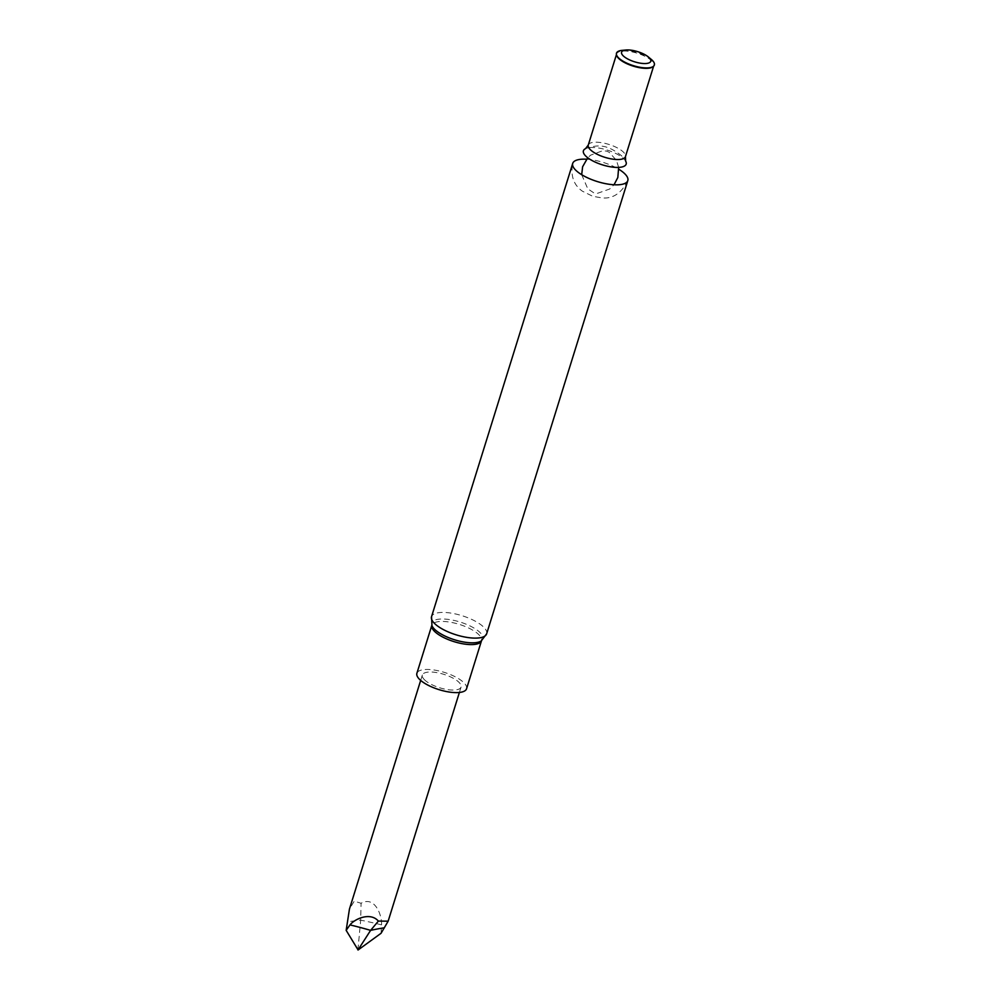 <?xml version="1.0" encoding="UTF-8"?>
<svg xmlns="http://www.w3.org/2000/svg" width="1000" height="1000" viewBox="0 0 1000 1000"><rect width="100%" height="100%" fill="white"/><g stroke="black" fill="none" stroke-linecap="round" stroke-linejoin="round"><path stroke-width="0.75" stroke-dasharray="5 3.75" d="M586.512 159.213A28.85 10.012 -162.7 0 1 618.85 169.288M624.062 159.088A22.4 7.775 -162.7 0 1 625.638 161.1L621.712 155.912C606.438 143.588 597 144.725 585.562 148.625A22.4 7.775 -162.7 0 1 604.837 149.375A22.4 7.775 -162.7 0 1 624.062 159.088M616.587 55.075A19.462 6.763 -162.7 0 1 616.663 53.888A19.462 6.763 -162.7 0 1 631.975 51.863A19.462 6.763 -162.7 0 1 652 61.087A19.462 6.763 -162.7 0 1 653.838 65.462A19.462 6.763 -162.7 0 1 653.225 66.475M622.2 50.35A19.837 6.887 -162.7 0 1 651.287 59.413M466.55 688.775A26.012 9.025 17.3 0 0 444.4 672.412A26.012 9.025 17.3 0 0 416.887 673.3M424.275 679.562A20.275 7.037 17.3 0 0 445.138 689.175A20.275 7.037 17.3 0 0 461.075 687.062A20.275 7.037 17.3 0 0 443.812 674.325A20.275 7.037 17.3 0 0 422.362 675.013A20.275 7.037 17.3 0 0 424.275 679.562M381.05 933.288L381.55 924.875C382 914.188 374.35 895.763 361.075 903.275L354.237 901.15L349.438 909.112M381.55 924.875A384.425 355.012 170.3 0 0 360.688 920.175L361.075 903.275M357.925 949.938L360.688 920.175A384.425 206.562 -59.1 0 0 347.137 921.975M486.637 633.85A28.85 10.012 17.3 0 0 483.913 627.362A28.85 10.012 17.3 0 0 454.225 613.688A28.85 10.012 17.3 0 0 431.538 616.688M588.263 145.075A19.462 6.763 -162.7 0 1 603.562 143.05A19.462 6.763 -162.7 0 1 623.6 152.275A19.462 6.763 -162.7 0 1 625.438 156.65M481.175 640.987A26.788 9.3 17.3 0 0 460.1 622.038A26.788 9.3 17.3 0 0 431.975 625.662L431.838 625.275A26.012 9.025 17.3 0 0 431.838 625.3L431.838 625.275A26.012 9.025 17.3 0 1 459.363 624.4A26.012 9.025 17.3 0 1 481.512 640.75A26.012 9.025 17.3 0 0 481.512 640.75L481.175 640.987M627.812 180.575C621.562 193.125 612.987 198.912 602.087 197.925L592.775 196.312L582.375 191.175C573.65 185.025 570.425 175.763 572.712 163.412M581.688 174.7L587.8 188.837L593.787 192.838L597.562 193.3L609.7 189L614.025 184.775M618.65 167.4L616.425 160.338L609.288 152.35L606.775 151.163L602.825 150.688L590.575 155.175L587.737 157.775M616.663 53.888L616.45 54.575M653.838 65.462L653.625 66.15M422.362 675.013L420.675 680.413M461.075 687.062L459.387 692.463"/><path stroke-width="1.5" d="M618.85 169.288A28.85 10.012 -162.7 0 1 625.087 174.088A28.85 10.012 -162.7 0 1 627.812 180.575A28.85 10.012 -162.7 0 1 597.288 181.55A28.85 10.012 -162.7 0 1 572.712 163.412A28.85 10.012 -162.7 0 1 586.512 159.213M625.638 161.1A22.4 7.775 -162.7 0 1 602.475 164.875A22.4 7.775 -162.7 0 1 585.562 148.625L588.263 145.075A19.462 6.763 -162.7 0 0 604.837 157.312A19.462 6.763 -162.7 0 0 625.438 156.65L625.638 161.1M653.225 66.475A19.462 6.763 -162.7 0 1 652.975 66.712A19.462 6.763 -162.7 0 1 633.237 66.125A19.462 6.763 -162.7 0 1 616.663 55.4A19.462 6.763 -162.7 0 1 616.587 55.075M648.388 56.988L651.287 59.413A19.837 6.887 -162.7 0 1 652.5 60.525A19.837 6.887 -162.7 0 1 653.5 66.263A19.837 6.887 -162.7 0 1 633.387 65.662A19.837 6.887 -162.7 0 1 616.487 54.725A19.837 6.887 -162.7 0 1 622.2 50.35L625.962 50A15.288 5.312 -162.7 0 1 648.388 56.988A15.288 5.312 -162.7 0 1 649.325 57.85A15.288 5.312 -162.7 0 1 644 63.537A15.288 5.312 -162.7 0 1 624.612 57.025A15.288 5.312 -162.7 0 1 625.962 50M419.338 679.15A26.012 9.025 17.3 0 0 446.1 691.475A26.012 9.025 17.3 0 0 466.55 688.775L481.5 640.775A26.012 9.025 17.3 0 1 461.025 643.45A26.012 9.025 17.3 0 1 434.3 631.125A26.012 9.025 17.3 0 1 431.838 625.3L416.887 673.3A26.012 9.025 17.3 0 0 419.338 679.15M420.675 680.413L349.438 909.112L346.163 930.35L349.975 924.9C354.725 918.9 370.337 911.775 378.375 921.087L388.162 921.175L381.05 933.288L358.113 949.975L346.163 930.35M384.387 927.8A384.425 206.562 120.9 0 0 370.6 930.375L357.987 950M378.375 921.087L370.6 930.375A384.425 355.012 -9.7 0 0 349.975 924.9M431.538 616.688A28.85 10.012 17.3 0 0 434.263 623.175A28.85 10.012 17.3 0 0 463.95 636.85A28.85 10.012 17.3 0 0 486.637 633.85L481.175 640.987A26.788 9.3 17.3 0 1 458.312 640.85A26.788 9.3 17.3 0 1 434.288 628.962A26.788 9.3 17.3 0 1 431.975 625.662L431.538 616.688L572.712 163.412M627.812 180.575L486.637 633.85M614.025 184.775L617.825 177.512L618.65 167.4M587.737 157.775L582.612 166.775L581.688 174.7M616.45 54.575L588.263 145.075M653.625 66.15L625.438 156.65M616.663 55.4L616.487 54.725M459.387 692.463L388.15 921.175"/></g></svg>
